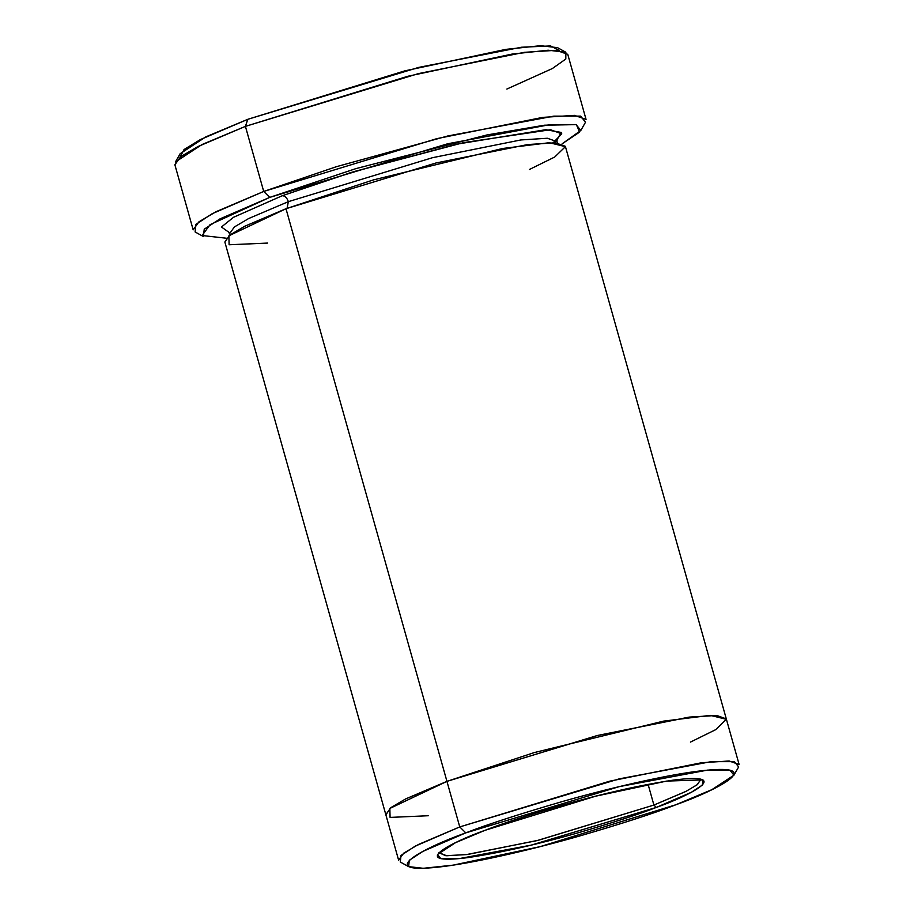 <?xml version="1.0" encoding="UTF-8"?>
<svg xmlns="http://www.w3.org/2000/svg" width="914" height="914" viewBox="0 0 914 914"><rect width="100%" height="100%" fill="white"/><g stroke="black" fill="none" stroke-linecap="round" stroke-linejoin="round"><path stroke-width="1.37" d="M700.798 779.105L697.553 784.452L686.22 791.261L653.91 805.051L656.321 807.428L691.304 792.324L702.398 785.057L702.969 779.882L666.592 781.093L595.562 796.208L485.083 830.289C501.775 823.708 528.006 815.197 563.778 804.766C603.548 793.375 640.063 785.16 673.321 780.122C735.29 772.193 689.773 795.637 656.321 807.428C639.629 814.008 613.397 822.509 577.625 832.951C537.855 844.33 501.34 852.545 468.082 857.595C406.113 865.524 451.63 842.08 485.083 830.289L455.538 842.662L437.498 854.499L440.822 858.657L459.068 858.634L531.114 845.153L656.321 807.428L653.91 805.051L536.998 840.617L466.3 854.613L445.712 855.698L438.949 852.705L446.695 855.767L467.934 854.419L538.529 840.229L653.91 805.051L648.083 784.326L653.91 805.051L685.66 791.547L697.062 784.829L700.924 779.448M565.846 52.247L557.529 47.654L540.482 45.7L505.808 49.379L404.845 70.858L247.785 119.311L245.42 126.372L407.895 76.25L512.343 54.029L548.206 50.224L565.846 52.247L565.812 59.022L552.364 68.539L506.87 89.046M580.813 130.474L585.508 122.213L580.619 116.112L553.781 116.147L447.837 135.969L336.409 166.691L263.712 191.449L269.733 197.39L447.723 143.761L550.137 124.601L576.083 124.567L580.813 130.474L562.121 143.829L579.647 132.073L576.357 124.624L544.378 125.207L487.025 134.941L356.026 168.576L269.733 197.39L210.06 224.661L202.097 235.515L226.329 238.211M465.786 832.871L619.212 786.634L707.505 770.114L729.863 770.091L733.942 775.175L711.835 789.685L675.617 804.846C716.622 790.404 772.399 761.67 696.457 771.393C661.336 775.963 605.319 789.239 562.213 801.589C518.387 814.374 486.237 824.805 465.786 832.871C424.782 847.312 369.005 876.046 444.947 866.323C480.067 861.753 536.084 848.466 579.179 836.127C623.017 823.343 655.167 812.912 675.617 804.846L540.231 846.615L453.195 865.135L423.308 868.3L408.615 866.621L409.312 860.28L422.919 851.38L465.786 832.871L459.753 826.919L465.786 832.871M733.942 775.175L738.638 766.926L734.399 761.625L711.138 761.659L619.326 778.842L459.753 826.919L609.741 781.173L701.506 762.744L729.132 760.985L739.118 764.492L726.31 718.941L716.325 715.434L688.71 717.193L596.933 735.621L446.946 781.367L459.753 826.919L446.946 781.367L596.933 735.621L688.71 717.193L716.325 715.434L726.31 718.941L716.804 715.456L689.499 717.09L597.665 735.439L446.946 781.367L285.991 208.723L446.946 781.367L405.393 799.053L390.609 807.827L385.868 814.82L390.849 807.645L405.667 798.916L446.946 781.367L534.359 752.553L663.484 721.146L710.258 715.354L726.379 719.295L715.673 729.669L690.436 742.099M553.176 142.71L561.779 133.867L550.582 129.719L463.752 142.584L354.015 171.581L282.323 195.71C284.974 195.79 286.985 197.767 288.356 201.663L432.573 157.676L520.82 139.956L547.372 138.254L556.98 141.647M229.574 233.676L234.418 226.935L248.665 218.537L288.356 201.663C286.985 197.767 284.974 195.79 282.323 195.71L233.516 217.292L221.451 227.003L228.957 232.339L221.451 227.003L233.516 217.292L282.323 195.71L351.045 172.495L456.44 144.229L545.749 129.697L561.242 132.427L556.809 140.185M557.14 138.848L556.98 141.636L547.372 138.254L520.82 139.956L432.573 157.676L288.356 201.663L287.076 208.312L288.356 201.663L248.665 218.537L234.418 226.935L229.574 233.664L230.248 234.738M267.551 243.078L229.106 244.769L228.888 235.789L285.991 208.723L244.701 226.272L229.894 235.012L224.855 242.016L385.822 814.648L390.861 807.645L405.667 798.916L446.946 781.367L389.855 808.433L390.072 817.413L428.506 815.722M263.712 191.449L436.778 138.665L542.665 117.392L574.54 115.37L586.057 119.414L567.765 54.349L556.249 50.293L524.373 52.327L418.486 73.588L245.42 126.372L263.712 191.449L245.42 126.372L197.79 146.628L180.698 156.694L174.882 164.783L193.174 229.848L198.989 221.771L216.081 211.694L263.712 191.449L212.265 213.659L195.939 224.341L195.105 231.95L203.411 236.555L204.233 229.186L220.011 218.869L269.733 197.39L263.712 191.449M726.31 718.941L565.355 146.309L555.369 142.79L527.744 144.549L435.978 162.989L285.991 208.723L373.403 179.909L502.529 148.502L549.303 142.71L565.423 146.651L554.718 157.025L529.469 169.456M180.001 157.231L184.057 149.53L200.395 139.568L247.785 119.311L418.841 67.362L521.391 47.242L550.571 45.94L559.471 50.567M385.822 814.648L398.63 860.2L403.657 853.196L418.475 844.467L459.753 826.919L415.173 846.17L401.029 855.424L400.298 862.028L408.615 866.621M245.42 126.372L247.785 119.311L205.776 136.894L180.138 153.723L175.431 161.984L201.96 144.572L245.42 126.372M227.974 231.368L229.574 233.664M556.98 141.636L557.597 142.961"/></g></svg>
